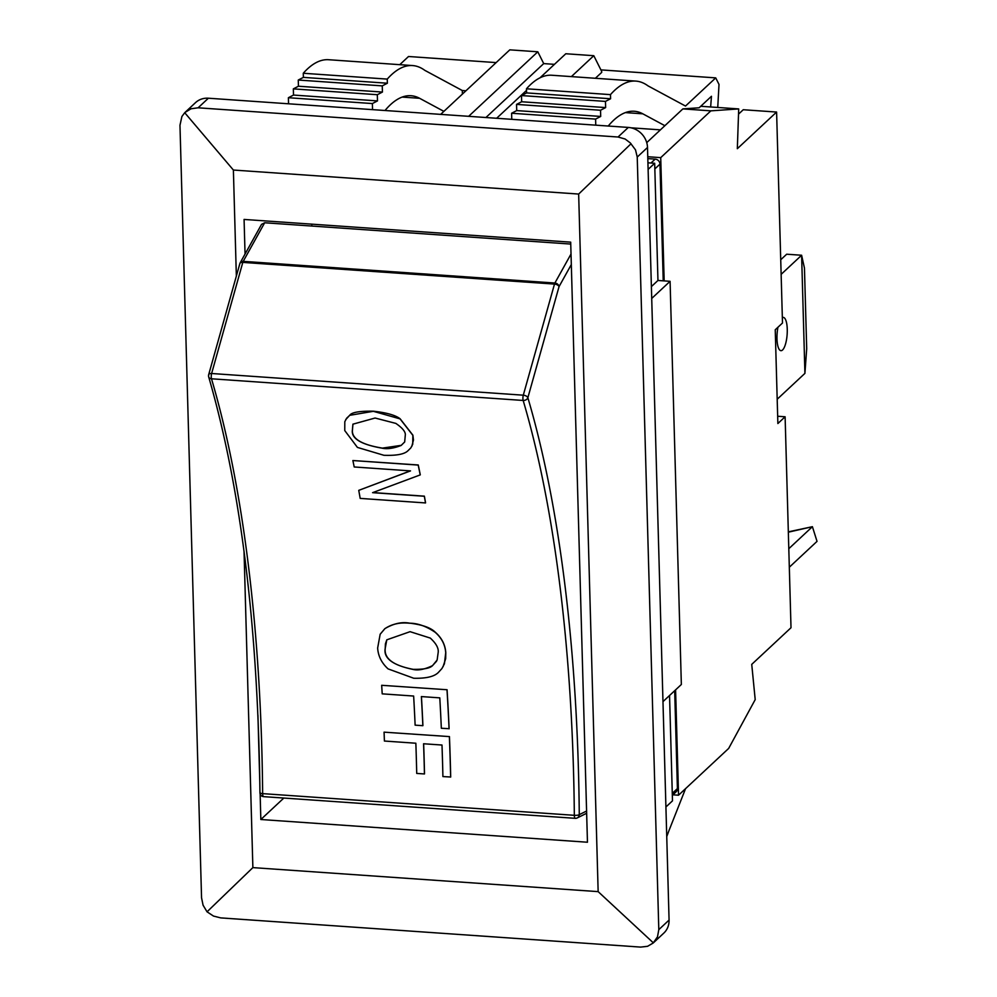 <?xml version="1.0" encoding="UTF-8"?>
<svg xmlns="http://www.w3.org/2000/svg" width="997" height="997" viewBox="0 0 997 997"><rect width="100%" height="100%" fill="white"/><g stroke="black" fill="none" stroke-linecap="round" stroke-linejoin="round"><path stroke-width="1.5" d="M413.743 678.247C426.155 678.558 434.38 676.602 438.418 672.389L441.933 668.538L444.413 663.803L445.721 652.761C445.161 644.747 441.646 637.93 435.166 632.285C426.18 626.166 417.556 623.15 409.281 623.212C399.847 622.228 391.696 624.072 384.817 628.733L380.156 634.266L377.651 648.025C378.162 656.038 381.639 662.993 388.07 668.887L413.743 678.247M430.268 638.068C436.05 643.352 438.692 648.087 438.206 652.287L437.135 660.014L432.511 665.66C424.585 669.423 418.129 670.682 413.132 669.448C392.818 665.223 383.496 658.269 385.166 648.598L386.799 639.825L410.079 631.674L430.268 638.068M386.836 639.775L385.415 643.85L385.228 648.486C384.044 658.593 393.366 665.547 413.194 669.348C423.75 669.498 430.206 668.239 432.561 665.56L436.561 661.21M380.218 634.154L384.879 628.633C393.528 623.561 401.679 621.729 409.343 623.113C422.142 624.658 430.779 627.686 435.228 632.185C441.721 637.856 445.235 644.673 445.784 652.649L445.671 658.693L443.042 666.756M383.92 455.293C396.233 455.729 404.184 454.271 407.773 450.918L410.814 447.927L412.733 444.238L412.845 435.315L400.046 418.877L373.327 411.312L349.698 415.325L346.644 418.217L344.8 421.719L344.763 430.579L357.425 447.416L383.92 455.293M395.846 423.401C402.352 427.875 405.517 431.689 405.33 434.829L404.67 441.983L401.168 445.447C393.74 448.351 387.472 449.273 382.362 448.226C361.998 444.699 351.978 439.004 352.29 431.14L352.926 424.174L375.084 418.03L395.846 423.401M352.95 424.124L352.352 431.04C352.477 439.203 362.509 444.899 382.424 448.114L401.23 445.347L404.695 441.945M345.735 419.6L349.76 415.226C351.767 412.309 359.643 410.963 373.377 411.2C386.512 412.646 395.423 415.163 400.109 418.765L412.908 435.203L413.468 440.051L411.798 446.394M381.677 685.3A782.059 236.065 -86 0 1 382.2 693.85L413.643 696.043A782.059 236.065 -86 0 1 415.126 725.155L422.853 725.691A782.059 236.065 94 0 0 421.37 696.579L439.789 697.863A782.059 236.065 -86 0 1 441.335 728.259L449.111 728.695A782.259 236.127 -86 0 0 447.067 689.737L381.677 685.3L447.067 689.737M422.853 725.691L422.915 725.592A782.259 236.127 -86 0 0 421.432 696.579M449.061 728.795A782.059 236.065 94 0 0 447.005 689.837M358.746 490.362A782.059 236.065 -86 0 1 360.191 498.4L425.52 502.937A782.059 236.065 94 0 0 424.311 496.257L372.591 492.668L420.223 474.908A782.059 236.065 94 0 0 418.192 465.076L352.876 460.539A782.059 236.065 -86 0 1 354.209 466.97L410.527 470.896L358.746 490.362L408.994 471.382M420.223 474.908L420.273 474.796A782.259 236.127 -86 0 0 418.254 464.976L418.192 465.076M424.311 496.257L424.373 496.157A782.259 236.127 -86 0 1 425.569 502.837L425.52 502.937M372.841 492.568L424.373 496.157M352.876 460.539L418.254 464.976M384.069 732.159A782.059 236.065 -86 0 1 384.406 741.033L415.849 743.226A782.059 236.065 -86 0 1 416.721 773.423L424.448 773.959A782.059 236.065 94 0 0 423.575 743.762L441.995 745.033A782.059 236.065 -86 0 1 442.905 776.576L450.694 777.012A782.259 236.127 -86 0 0 449.448 736.596L384.069 732.159L449.448 736.596M424.448 773.959L424.51 773.859A782.259 236.127 -86 0 0 423.638 743.762M450.632 777.112A782.059 236.065 94 0 0 449.385 736.708M571.019 254.023L554.893 283.023A3.926 1.184 94 0 0 554.494 284.083A3.926 2.119 15.7 0 1 559.043 286.625A3.926 3.141 -150.9 0 0 554.893 283.023L243.218 261.351A3.926 3.141 -150.9 0 0 240.202 262.772A3.926 3.926 0 0 0 239.853 263.619A3.926 2.119 15.7 0 1 242.807 262.398A3.926 1.184 -86 0 1 243.218 261.351L264.666 222.767L261.55 224.375M264.666 222.767L570.745 244.066M586.585 811.035L579.269 814.661A3.926 3.689 63.5 0 1 575.481 818.275A3.926 1.184 94 0 1 575.269 818.325A3.926 3.926 0 0 0 577.288 817.914L586.647 813.265M208.709 375.533A3.926 2.119 15.7 0 1 208.66 374.735A3.926 2.119 15.7 0 1 211.626 373.501A3.926 1.184 -86 0 0 211.489 378.785A3.926 2.904 163.5 0 1 208.685 376.903C240.9 488.106 257.986 626.727 259.943 792.765A3.926 0.947 -0.5 0 0 262.647 793.637A782.259 236.127 94 0 0 211.489 378.785L523.163 400.458A782.259 236.127 -86 0 1 574.334 815.309L262.647 793.637A3.926 1.184 -86 0 0 263.594 796.64A3.926 1.184 -86 0 0 263.806 796.591M523.3 395.186A3.926 2.119 15.7 0 1 527.862 397.728A3.926 2.904 163.5 0 1 523.163 400.458A3.926 1.184 94 0 1 523.3 395.186L211.626 373.501L242.807 262.398L554.494 284.083L523.3 395.186M804.915 373.377L806.698 348.738L804.454 268.093L801.613 255.244L804.915 373.377L777.186 399.249M782.346 317.619A16.675 5.035 -86 0 1 783.281 317.395A16.675 5.035 -86 0 1 787.144 334.394A16.675 5.035 -86 0 1 780.963 350.682A16.675 5.035 -86 0 1 777.947 327.265M781.137 274.349L801.613 255.244L786.683 254.21L780.726 259.756M788.34 532.186L812.405 526.69L788.328 531.862M789.325 567.218L817.029 541.371L812.405 526.69L788.801 548.711M311.824 226.045L311.774 224.151M647.813 158.61L655.179 159.121A4.91 4.449 47 0 1 659.977 164.131L663.229 280.842M674.682 690.709L677.412 788.577A4.91 4.449 47 0 1 676.091 791.842L672.339 795.344M675.592 689.862L678.533 795.207L672.913 794.821M647.751 156.728L660.724 157.638L664.164 280.905M678.533 795.207L728.67 748.423L755.203 699.62L751.738 664.376L791.007 627.736L785.113 416.771L777.872 423.538L775.242 329.77L782.495 323.016L776.601 112.05L737.331 148.69L738.702 108.922L700.741 106.28M699.146 107.776L682.87 108.897L646.741 142.621M660.4 129.859L631.026 127.815M738.702 108.922L710.861 110.854L682.87 108.897M660.724 157.638L710.861 110.854M738.528 114.132L743.251 109.732L776.601 112.05M777.66 416.248L785.113 416.771M288.557 103.8L288.395 97.718L293.504 95.064L293.33 88.883L298.439 86.228L298.265 80.034L303.387 77.38L303.262 73.255L387.247 79.099A220.686 66.612 -86 0 1 412.596 65.565A220.686 66.612 -86 0 1 424.797 70.338L462.296 90.528L462.396 94.079M412.596 65.565L328.611 59.72A220.686 66.612 94 0 0 303.262 73.255M399.772 64.668L408.521 56.505L496.145 62.599M699.196 107.726L711.459 96.285L710.649 106.978M443.877 111.365L419.6 98.292A214.193 64.655 94 0 0 411.013 95.724A214.193 64.655 94 0 0 385.004 110.505M372.542 109.645L372.38 103.563L377.489 100.909L377.315 94.715L382.424 92.06L382.25 85.879L387.372 83.225L387.247 79.099M288.395 97.718L372.38 103.563M293.504 95.064L377.489 100.909M293.33 88.883L377.315 94.715M298.439 86.228L382.424 92.06M298.265 80.034L382.25 85.879M303.387 77.38L387.372 83.225M465.935 90.789L462.296 90.528M717.74 107.464L719.011 84.433L715.721 77.878L600.904 69.89M595.371 78.277L601.702 72.37L601.677 71.435L593.788 55.695L565.798 53.751L540 77.816M715.721 77.878L685.512 106.056L648.013 85.867A220.686 66.612 94 0 0 635.812 81.093A220.686 66.612 94 0 0 610.463 94.628L526.478 88.783A220.686 66.612 -86 0 1 551.827 75.249L635.812 81.093M595.757 125.161L595.595 119.092L600.705 116.437L600.53 110.243L605.64 107.589L605.466 101.407L610.588 98.753L610.463 94.628M664.874 125.697L642.816 113.82A214.193 64.655 94 0 0 634.229 111.253A214.193 64.655 94 0 0 608.22 126.033M554.432 64.344L543.714 63.596L537.807 51.794L509.803 49.85L440.649 114.381M571.381 76.607L593.788 55.695M468.64 116.325L537.807 51.794M511.773 119.328L511.611 113.247L516.72 110.592L516.546 104.398L521.655 101.756L521.481 95.562L526.603 92.908L526.478 88.783M595.595 119.092L511.611 113.247M600.705 116.437L516.72 110.592M600.53 110.243L516.546 104.398M605.64 107.589L521.655 101.756M605.466 101.407L521.481 95.562M610.588 98.753L526.603 92.908M496.643 118.269L526.528 90.391M485.913 117.521L543.714 63.596M651.39 286.6L657.958 280.469L654.68 163.271L648.112 169.403M654.68 163.271L647.925 162.798M685.55 788.664L668.825 831A220.686 66.612 -86 0 1 666.744 836.583M245.05 254.061L244.078 219.44L570.695 242.159L587.457 842.228L260.84 819.509L283.846 798.049M260.84 819.509L260.13 793.924M259.831 783.53L257.924 715.123M657.958 280.469L670.084 281.316L651.714 298.452M662.98 701.626L681.35 684.49L670.084 281.316M669.548 695.495L672.489 800.84L665.921 806.972M647.502 147.481A19.628 17.796 -133 0 0 628.309 127.429L618.04 137.013L625.131 139.019L630.303 142.932L635.513 149.874L637.233 157.065L647.502 147.481L669.074 920.069L658.805 929.653L637.233 157.065M658.805 929.653L657.497 936.819L653.185 943.025L663.803 933.117A19.628 17.796 -133 0 0 669.074 920.069M208.385 98.217A19.628 17.796 -133 0 0 195.524 102.629L184.906 112.524L191.038 108.773L198.116 107.801L208.385 98.217L628.309 127.429M631.039 143.755L578.659 194.054L598.15 891.63L252.877 867.614L207.04 911.819L203.076 905.201L201.556 897.848L179.971 125.261L181.903 116.487L184.719 112.711L233.385 170.038L578.659 194.054M653.359 942.863L598.15 891.63M653.185 943.025L647.564 946.303L640.672 947.1L220.736 917.901L213.47 916.056L207.04 911.819M252.877 867.614L244.041 551.441M236.351 276.094L233.385 170.038M618.04 137.013L198.116 107.801M260.13 792.465A3.926 0.947 -0.5 0 0 259.943 792.765A3.926 3.926 0 0 0 263.594 796.64L575.269 818.325A3.926 1.184 94 0 1 574.334 815.309A3.926 0.947 -0.5 0 0 579.269 814.661A786.184 237.311 94 0 0 527.862 397.728L559.043 286.625L571.318 264.541M261.513 224.425L240.202 262.772A3.926 3.141 -150.9 0 0 239.965 263.345M654.842 168.917L659.977 164.131M655.179 159.121L651.004 163.01M677.412 788.577L672.277 793.363M402.165 97.083L419.6 98.292M642.816 113.82L625.381 112.599M208.685 376.903A3.926 3.926 0 0 1 208.66 374.735L239.853 263.619"/></g></svg>
